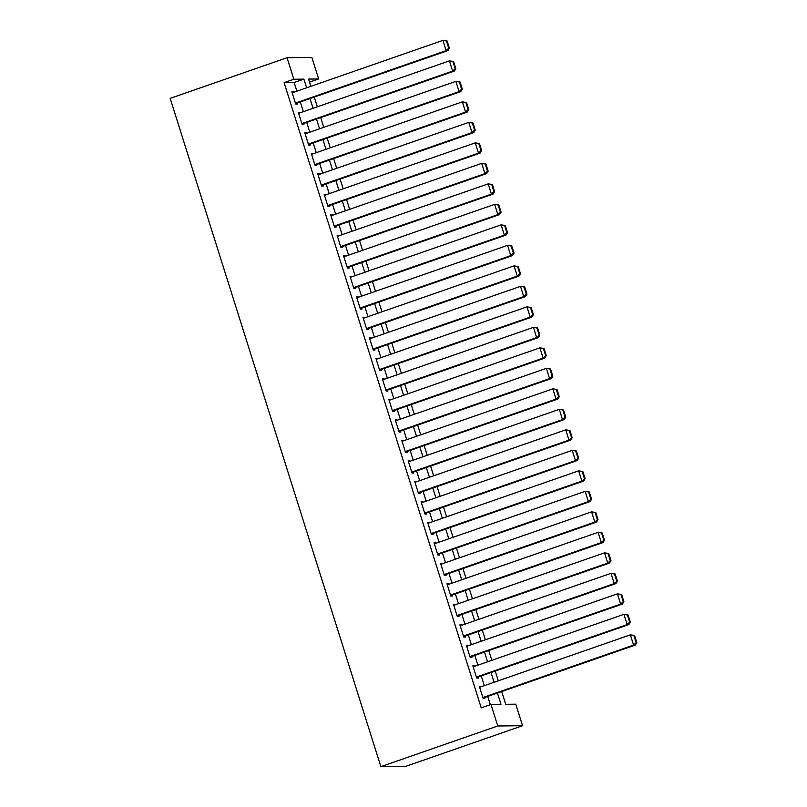 <?xml version="1.0" encoding="UTF-8"?>
<svg xmlns="http://www.w3.org/2000/svg" width="807" height="807" viewBox="0 0 807 807"><rect width="100%" height="100%" fill="white"/><g stroke="black" fill="none" stroke-linecap="round" stroke-linejoin="round"><path stroke-width="1.21" d="M501.692 691.559L505.717 704.299L515.774 704.188L522.563 725.715L405.689 766.378L380.874 766.65L170.166 98.373L287.04 57.711L293.829 79.237L284.084 82.627L481.214 707.85L490.959 704.461L501.016 704.35L497.445 693.031M287.04 57.711L311.855 57.438L318.644 78.965L308.577 79.076L310.866 86.319M309.545 82.132L318.644 78.965M481.133 686.767L479.297 686.273L483.171 698.569L484.846 698.559L484.523 697.53M474.667 666.269L472.831 665.775L476.705 678.072L478.39 678.062L478.067 677.033M468.211 645.771L466.365 645.277L470.249 657.574L471.924 657.554L471.601 656.535M461.745 625.274L459.909 624.779L463.783 637.076L465.457 637.056L465.135 636.037M455.279 604.776L453.443 604.282L457.317 616.578L458.991 616.558L458.669 615.529M448.813 584.278L446.977 583.774L450.851 596.08L452.535 596.06L452.213 595.031M442.357 563.78L440.511 563.276L444.395 575.583L446.069 575.562L445.746 574.534M435.891 543.282L434.055 542.778L437.929 555.085L439.603 555.065L439.28 554.036M429.425 522.775L427.589 522.28L431.463 534.577L433.147 534.567L432.814 533.538M422.959 502.277L421.123 501.783L425.007 514.079L426.681 514.059L426.358 513.04M416.503 481.779L414.657 481.285L418.54 493.581L420.215 493.561L419.892 492.542M410.037 461.281L408.201 460.787L412.074 473.084L413.749 473.063L413.426 472.045M403.571 440.783L401.735 440.289L405.608 452.586L407.293 452.566L406.97 451.537M397.115 420.286L395.269 419.781L399.152 432.088L400.827 432.068L400.504 431.039M390.649 399.788L388.803 399.283L392.686 411.59L394.361 411.57L394.038 410.541M384.182 379.28L382.347 378.786L386.22 391.082L387.895 391.072L387.572 390.043M377.716 358.782L375.88 358.288L379.754 370.584L381.439 370.564L381.116 369.545M371.26 338.284L369.414 337.79L373.298 350.087L374.973 350.067L374.65 349.048M364.794 317.787L362.958 317.292L366.832 329.589L368.506 329.569L368.184 328.55M358.328 297.289L356.492 296.794L360.366 309.091L362.04 309.071L361.718 308.042M351.862 276.791L350.026 276.287L353.91 288.593L355.584 288.573L355.262 287.544M345.406 256.293L343.56 255.789L347.444 268.095L349.118 268.075L348.795 267.046M338.94 235.785L337.104 235.291L340.978 247.588L342.652 247.578L342.329 246.549M332.474 215.287L330.638 214.793L334.512 227.09L336.196 227.07L335.873 226.051M326.018 194.79L324.172 194.295L328.056 206.592L329.73 206.572L329.407 205.553M319.552 174.292L317.706 173.798L321.59 186.094L323.264 186.074L322.941 185.055M313.086 153.794L311.25 153.3L315.123 165.596L316.798 165.576L316.475 164.547M306.62 133.296L304.784 132.792L308.657 145.099L310.342 145.078L310.019 144.05M300.164 112.798L298.318 112.294L302.201 124.601L303.876 124.581L303.553 123.552M490.313 704.682L487.71 696.421M484.321 685.668L481.244 675.923M477.855 665.17L474.788 655.425M471.389 644.662L468.322 634.927M464.933 624.164L461.856 614.43M458.467 603.666L455.39 593.932M452.001 583.168L448.934 573.424M445.535 562.671L442.468 552.926M439.079 542.173L436.002 532.428M432.613 521.675L429.536 511.931M426.146 501.167L423.08 491.433M419.68 480.669L416.614 470.935M413.224 460.172L410.148 450.437M406.758 439.674L403.682 429.929M400.292 419.176L397.226 409.431M393.826 398.678L390.759 388.934M387.37 378.18L384.293 368.436M380.904 357.672L377.837 347.938M374.438 337.175L371.371 327.44M367.982 316.677L364.905 306.942M361.516 296.179L358.439 286.435M355.05 275.681L351.983 265.937M348.584 255.183L345.517 245.439M342.128 234.686L339.051 224.941M335.662 214.178L332.585 204.443M329.195 193.68L326.129 183.946M322.729 173.182L319.663 163.448M316.273 152.684L313.197 142.94M309.807 132.187L306.741 122.442M303.341 111.689L300.275 101.944M296.885 91.191L294.141 82.516L284.084 82.627M293.698 92.291L291.862 91.796L295.735 104.093L297.41 104.083L297.087 103.054M490.959 704.461L497.748 725.987L380.874 766.65M497.748 725.987L522.563 725.715M314.256 97.082L317.333 106.817M320.722 117.58L323.789 127.324M327.188 138.078L330.255 147.822M333.644 158.576L336.721 168.32M340.11 179.073L343.177 188.818M346.576 199.581L349.643 209.316M353.032 220.079L356.109 229.813M359.498 240.577L362.575 250.311M365.964 261.075L369.031 270.819M372.43 281.572L375.497 291.317M378.887 302.07L381.963 311.815M385.353 322.568L388.429 332.313M391.819 343.076L394.885 352.81M398.285 363.574L401.351 373.308M404.741 384.071L407.817 393.806M411.207 404.569L414.284 414.314M417.673 425.067L420.74 434.812M424.139 445.565L427.206 455.309M430.595 466.063L433.672 475.807M437.061 486.56L440.128 496.305M443.527 507.068L446.594 516.803M449.983 527.566L453.06 537.301M456.449 548.064L459.526 557.798M462.915 568.562L465.982 578.306M469.381 589.06L472.448 598.804M475.837 609.557L478.914 619.302M482.304 630.055L485.38 639.8M488.77 650.563L491.836 660.297M495.236 671.061L498.302 680.795M306.62 87.802L303.886 79.126L293.829 79.237M494.055 682.278L490.989 672.534M487.589 661.78L484.523 652.036M481.133 641.272L478.057 631.538M474.667 620.775L471.601 611.04M468.201 600.277L465.135 590.542M461.745 579.779L458.669 570.035M455.279 559.281L452.202 549.537M448.813 538.783L445.746 529.039M442.347 518.286L439.28 508.541M435.891 497.788L432.814 488.043M429.425 477.28L426.348 467.546M422.959 456.782L419.892 447.048M416.493 436.284L413.426 426.55M410.037 415.787L406.96 406.042M403.571 395.289L400.494 385.544M397.105 374.791L394.038 365.046M390.638 354.293L387.572 344.549M384.182 333.785L381.106 324.051M377.716 313.287L374.65 303.553M371.25 292.79L368.184 283.055M364.794 272.292L361.718 262.547M358.328 251.794L355.251 242.05M351.862 231.296L348.795 221.552M345.396 210.798L342.329 201.054M338.94 190.291L335.863 180.556M332.474 169.793L329.397 160.058M326.008 149.295L322.941 139.561M319.542 128.797L316.475 119.053M313.086 108.299L310.009 98.555M294.141 82.516L303.886 79.126M292.013 92.311L293.536 91.776M298.479 112.809L299.992 112.274M304.945 133.306L306.458 132.782M311.411 153.804L312.924 153.28M317.867 174.302L319.39 173.777M324.333 194.8L325.846 194.275M330.799 215.298L332.313 214.773M337.265 235.805L338.779 235.271M343.721 256.303L345.245 255.769M350.188 276.801L351.701 276.276M356.654 297.299L358.167 296.774M363.11 317.797L364.633 317.272M369.576 338.294L371.099 337.77M376.042 358.792L377.555 358.268M382.508 379.3L384.021 378.765M388.964 399.798L390.487 399.263M395.43 420.296L396.943 419.771M401.896 440.793L403.409 440.269M408.362 461.291L409.875 460.767M414.818 481.789L416.341 481.265M421.284 502.287L422.797 501.762M427.75 522.795L429.263 522.26M434.216 543.293L435.73 542.758M440.672 563.79L442.196 563.266M447.139 584.288L448.652 583.764M453.605 604.786L455.118 604.261M460.061 625.284L461.584 624.759M466.527 645.782L468.04 645.257M472.993 666.289L474.506 665.755M479.459 686.787L480.972 686.253M292.184 92.825L442.942 40.37L447.128 41.016L446.463 41.016L448.722 48.198L449.388 48.188L447.128 41.016M295.574 103.578L447.845 50.599L446.17 50.619L442.942 40.37L446.463 41.016M295.412 103.074L446.17 50.619L448.722 48.198M447.845 50.599L449.388 48.188M298.64 113.323L449.398 60.868L453.595 61.514L452.919 61.514L455.188 68.696L455.854 68.686L453.595 61.514M302.04 124.076L454.311 71.097L452.636 71.117L449.398 60.868L452.919 61.514M301.879 123.572L452.636 71.117L455.188 68.696M454.311 71.097L455.854 68.686M305.107 133.821L455.864 81.366L460.061 82.011L459.385 82.021L461.644 89.194L462.32 89.184L460.061 82.011M308.496 144.584L460.777 91.594L459.102 91.615L455.864 81.366L459.385 82.021M308.335 144.07L459.102 91.615L461.644 89.194M460.777 91.594L462.32 89.184M311.573 154.319L462.33 101.864L466.517 102.509L465.851 102.519L468.11 109.691L468.786 109.681L466.517 102.509M314.962 165.082L467.233 112.092L465.558 112.112L462.33 101.864L465.851 102.519M314.801 164.567L465.558 112.112L468.11 109.691M467.233 112.092L468.786 109.681M318.029 174.816L468.796 122.361L472.983 123.007L472.317 123.017L474.577 130.189L475.242 130.179L472.983 123.007M321.428 185.58L473.699 132.6L472.024 132.61L468.796 122.361L472.317 123.017M321.267 185.065L472.024 132.61L474.577 130.189M473.699 132.6L475.242 130.179M324.495 195.314L475.252 142.869L479.449 143.505L478.773 143.515L481.043 150.687L481.708 150.687L479.449 143.505M327.884 206.078L480.165 153.098L478.49 153.118L475.252 142.869L478.773 143.515M327.733 205.573L478.49 153.118L481.043 150.687M480.165 153.098L481.708 150.687M330.961 215.822L481.718 163.367L485.905 164.003L485.239 164.013L487.499 171.185L488.174 171.185L485.905 164.003M334.35 226.575L486.631 173.596L484.946 173.616L481.718 163.367L485.239 164.013M334.189 226.071L484.946 173.616L487.499 171.185M486.631 173.596L488.174 171.185M337.427 236.32L488.185 183.865L492.371 184.51L491.705 184.51L493.965 191.693L494.63 191.683L492.371 184.51M340.816 247.073L493.087 194.094L491.413 194.114L488.185 183.865L491.705 184.51M340.655 246.569L491.413 194.114L493.965 191.693M493.087 194.094L494.63 191.683M343.883 256.818L494.651 204.363L498.837 205.008L498.161 205.008L500.431 212.191L501.097 212.18L498.837 205.008M347.282 267.571L499.553 214.591L497.879 214.612L494.651 204.363L498.161 205.008M347.121 267.067L497.879 214.612L500.431 212.191M499.553 214.591L501.097 212.18M350.349 277.315L501.107 224.86L505.303 225.506L504.627 225.516L506.887 232.688L507.563 232.678L505.303 225.506M353.738 288.079L506.019 235.089L504.345 235.109L501.107 224.86L504.627 225.516M353.577 287.564L504.345 235.109L506.887 232.688M506.019 235.089L507.563 232.678M356.815 297.813L507.573 245.358L511.759 246.004L511.093 246.014L513.353 253.186L514.029 253.176L511.759 246.004M360.204 308.577L512.485 255.587L510.801 255.607L507.573 245.358L511.093 246.014M360.043 308.062L510.801 255.607L513.353 253.186M512.485 255.587L514.029 253.176M363.281 318.311L514.039 265.856L518.225 266.502L517.559 266.512L519.819 273.684L520.485 273.674L518.225 266.502M366.671 329.074L518.941 276.095L517.267 276.105L514.039 265.856L517.559 266.512M366.509 328.56L517.267 276.105L519.819 273.684M518.941 276.095L520.485 273.674M369.737 338.809L520.495 286.354L524.691 286.999L524.015 287.01L526.285 294.182L526.951 294.182L524.691 286.999M373.137 349.572L525.407 296.593L523.733 296.613L520.495 286.354L524.015 287.01M372.975 349.068L523.733 296.613L526.285 294.182M525.407 296.593L526.951 294.182M376.203 359.317L526.961 306.862L531.157 307.497L530.481 307.507L532.741 314.68L533.417 314.68L531.157 307.497M379.593 370.07L531.874 317.09L530.199 317.111L526.961 306.862L530.481 307.507M379.431 369.566L530.199 317.111L532.741 314.68M531.874 317.09L533.417 314.68M382.669 379.815L533.427 327.36L537.613 328.005L536.948 328.005L539.207 335.187L539.883 335.177L537.613 328.005M386.059 390.568L538.34 337.588L536.655 337.608L533.427 327.36L536.948 328.005M385.897 390.063L536.655 337.608L539.207 335.187M538.34 337.588L539.883 335.177M389.135 400.312L539.893 347.857L544.079 348.503L543.414 348.503L545.673 355.685L546.339 355.675L544.079 348.503M392.525 411.066L544.796 358.086L543.121 358.106L539.893 347.857L543.414 348.503M392.363 410.561L543.121 358.106L545.673 355.685M544.796 358.086L546.339 355.675M395.591 420.81L546.349 368.355L550.545 369.001L549.87 369.011L552.139 376.183L552.805 376.173L550.545 369.001M398.991 431.574L551.262 378.584L549.587 378.604L546.349 368.355L549.87 369.011M398.829 431.059L549.587 378.604L552.139 376.183M551.262 378.584L552.805 376.173M402.057 441.308L552.815 388.853L557.012 389.499L556.336 389.509L558.595 396.681L559.271 396.671L557.012 389.499M405.447 452.071L557.728 399.082L556.043 399.102L552.815 388.853L556.336 389.509M405.285 451.557L556.043 399.102L558.595 396.681M557.728 399.082L559.271 396.671M408.524 461.806L559.281 409.351L563.468 409.996L562.802 410.006L565.061 417.179L565.737 417.169L563.468 409.996M411.913 472.569L564.184 419.59L562.509 419.6L559.281 409.351L562.802 410.006M411.752 472.055L562.509 419.6L565.061 417.179M564.184 419.59L565.737 417.169M414.98 482.304L565.747 429.849L569.934 430.494L569.268 430.504L571.527 437.676L572.193 437.676L569.934 430.494M418.379 493.067L570.65 440.087L568.975 440.108L565.747 429.849L569.268 430.504M418.218 492.552L568.975 440.108L571.527 437.676M570.65 440.087L572.193 437.676M421.446 502.811L572.203 450.356L576.4 450.992L575.724 451.002L577.983 458.174L578.659 458.174L576.4 450.992M424.835 513.565L577.116 460.585L575.441 460.605L572.203 450.356L575.724 451.002M424.684 513.06L575.441 460.605L577.983 458.174M577.116 460.585L578.659 458.174M427.912 523.309L578.669 470.854L582.856 471.5L582.19 471.5L584.45 478.682L585.125 478.672L582.856 471.5M431.301 534.063L583.582 481.083L581.897 481.103L578.669 470.854L582.19 471.5M431.14 533.558L581.897 481.103L584.45 478.682M583.582 481.083L585.125 478.672M434.378 543.807L585.136 491.352L589.322 491.998L588.656 491.998L590.916 499.18L591.581 499.17L589.322 491.998M437.767 554.56L590.038 501.581L588.364 501.601L585.136 491.352L588.656 491.998M437.606 554.056L588.364 501.601L590.916 499.18M590.038 501.581L591.581 499.17M440.834 564.305L591.592 511.85L595.788 512.495L595.112 512.506L597.382 519.678L598.048 519.668L595.788 512.495M444.233 575.068L596.504 522.079L594.83 522.099L591.592 511.85L595.112 512.506M444.072 574.554L594.83 522.099L597.382 519.678M596.504 522.079L598.048 519.668M447.3 584.803L598.058 532.348L602.254 532.993L601.578 533.003L603.838 540.176L604.514 540.165L602.254 532.993M450.689 595.566L602.97 542.576L601.296 542.597L598.058 532.348L601.578 533.003M450.528 595.052L601.296 542.597L603.838 540.176M602.97 542.576L604.514 540.165M453.766 605.3L604.524 552.845L608.71 553.491L608.044 553.501L610.304 560.673L610.98 560.663L608.71 553.491M457.155 616.064L609.436 563.084L607.752 563.094L604.524 552.845L608.044 553.501M456.994 615.549L607.752 563.094L610.304 560.673M609.436 563.084L610.98 560.663M460.232 625.798L610.99 573.343L615.176 573.989L614.51 573.999L616.77 581.171L617.436 581.161L615.176 573.989M463.622 636.562L615.892 583.582L614.218 583.592L610.99 573.343L614.51 573.999M463.46 636.047L614.218 583.592L616.77 581.171M615.892 583.582L617.436 581.161M466.688 646.306L617.446 593.851L621.642 594.487L620.966 594.497L623.236 601.669L623.902 601.669L621.642 594.487M470.088 657.059L622.358 604.08L620.684 604.1L617.446 593.851L620.966 594.497M469.926 656.555L620.684 604.1L623.236 601.669M622.358 604.08L623.902 601.669M473.154 666.804L623.912 614.349L628.108 614.995L627.432 614.995L629.692 622.167L630.368 622.167L628.108 614.995M476.544 677.557L628.824 624.578L627.15 624.598L623.912 614.349L627.432 614.995M476.382 677.053L627.15 624.598L629.692 622.167M628.824 624.578L630.368 622.167M479.62 687.302L630.378 634.847L634.564 635.492L633.899 635.492L636.158 642.675L636.834 642.665L634.564 635.492M483.01 698.055L635.28 645.075L633.606 645.096L630.378 634.847L633.899 635.492M482.848 697.551L633.606 645.096L636.158 642.675M635.28 645.075L636.834 642.665"/></g></svg>
